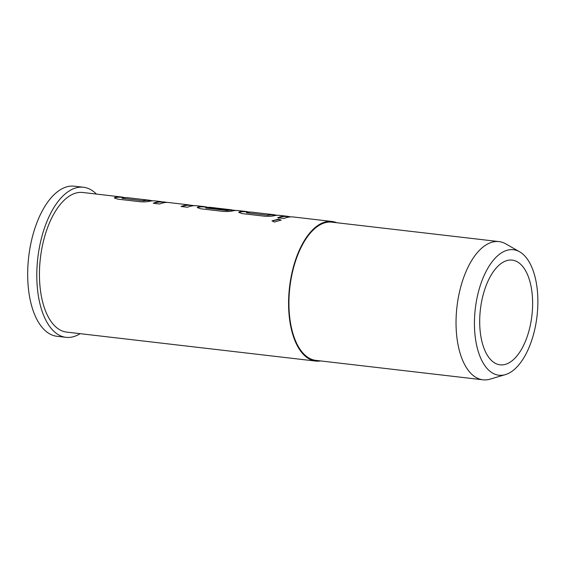 <?xml version="1.0" encoding="UTF-8"?>
<svg xmlns="http://www.w3.org/2000/svg" width="566" height="566" viewBox="0 0 566 566"><rect width="100%" height="100%" fill="white"/><g stroke="black" fill="none" stroke-linecap="round" stroke-linejoin="round"><path stroke-width="0.85" d="M281.132 220.245L278.889 219.396L272.069 221.009M278.868 219.056L272.034 220.86L274.333 222.056L281.153 220.075L278.889 219.396M143.587 200.796L122.107 198.298L143.587 200.796A69.922 34.406 -83.4 0 1 145.639 200.505A69.922 34.406 -83.4 0 1 149.099 200.548L152.049 200.895A70.269 34.576 -83.4 0 1 155.523 200.944L161.855 201.708A70.269 34.576 -83.4 0 0 159.272 201.737A70.269 34.576 -83.4 0 0 153.259 203.265L159.64 204.008A70.269 34.576 -83.4 0 1 165.654 202.479A70.269 34.576 -83.4 0 1 167.748 202.423L189.228 204.92A70.269 34.576 -83.4 0 0 187.134 204.977A70.269 34.576 -83.4 0 0 181.12 206.505L187.502 207.248A70.269 34.576 -83.4 0 1 193.515 205.72A70.269 34.576 -83.4 0 1 196.098 205.684L204.227 206.611A70.269 34.576 -83.4 0 1 207.616 207.354M114.36 198.065L115.231 197.661A69.922 34.406 -83.4 0 1 117.778 197.265A69.922 34.406 -83.4 0 1 121.237 197.308L124.187 197.654M181.785 206.583A69.922 34.406 -83.4 0 1 187.113 205.324A69.922 34.406 -83.4 0 1 189.2 205.274L189.044 204.885M153.924 203.343A69.922 34.406 -83.4 0 1 159.251 202.083A69.922 34.406 -83.4 0 1 161.819 202.055L161.855 201.708M205.748 208.026L227.228 210.531A69.922 34.406 -83.4 0 1 229.28 210.234A69.922 34.406 -83.4 0 1 231.367 210.177L231.402 209.83A70.269 34.576 -83.4 0 0 229.301 209.88A70.269 34.576 -83.4 0 0 227.242 210.177L205.762 207.68A70.269 34.576 -83.4 0 1 207.821 207.382A70.269 34.576 -83.4 0 1 211.302 207.432L214.217 207.772A70.269 34.576 -83.4 0 1 215.349 207.941M197.308 207.708L198.178 207.312A69.922 34.406 -83.4 0 1 200.725 206.908A69.922 34.406 -83.4 0 1 204.185 206.958L207.828 207.382M268.001 215.271L246.521 212.774L268.001 215.271A69.922 34.406 -83.4 0 1 270.053 214.974A69.922 34.406 -83.4 0 1 273.52 215.023L276.47 215.363A70.269 34.576 -83.4 0 1 279.937 215.413L287.167 216.254A70.269 34.576 -83.4 0 1 289.615 216.721L291.058 216.891M238.781 212.533L239.651 212.137A69.922 34.406 -83.4 0 1 242.191 211.734A69.922 34.406 -83.4 0 1 245.658 211.783L248.608 212.123M278.338 217.811A69.922 34.406 -83.4 0 1 283.665 216.559A69.922 34.406 -83.4 0 1 287.125 216.608L290.075 216.948A70.269 34.576 -83.4 0 1 293.549 216.997L331.98 221.469A70.269 34.576 -83.4 0 1 336.749 222.728M532.401 310.21A52.702 25.93 -83.4 0 1 500.068 364.822A52.702 25.93 -83.4 0 1 479.918 314.731A52.702 25.93 -83.4 0 1 512.251 260.119A52.702 25.93 -83.4 0 1 532.401 310.21M510.327 249.677A63.173 31.088 -83.4 0 1 519.652 251.806A63.173 31.088 -83.4 0 1 537.035 316.061A63.173 31.088 -83.4 0 1 505.367 374.621A63.173 31.088 -83.4 0 1 501.985 375.265A63.173 31.088 -83.4 0 1 474.704 315.184A63.173 31.088 -83.4 0 1 510.327 249.677M505.367 374.621L490.099 379.142A69.568 34.229 -83.4 0 1 486.378 379.857A69.568 34.229 -83.4 0 1 482.932 379.807A69.568 34.229 -83.4 0 1 456.606 310.218A69.568 34.229 -83.4 0 1 495.561 241.555A69.568 34.229 -83.4 0 1 499.007 241.604A69.568 34.229 -83.4 0 1 505.827 243.896L519.652 251.806M482.932 379.807L315.828 360.372A69.568 34.229 -83.4 0 1 289.502 290.783A69.568 34.229 -83.4 0 1 328.457 222.12A69.568 34.229 -83.4 0 1 331.902 222.169L499.007 241.604M320.674 360.938A70.269 34.576 -83.4 0 1 319.224 361.122A70.269 34.576 -83.4 0 1 315.743 361.073A70.269 34.576 -83.4 0 1 289.155 290.775A70.269 34.576 -83.4 0 1 328.506 221.419A70.269 34.576 -83.4 0 1 331.98 221.469M315.743 361.073L66.611 332.093A70.269 34.576 -83.4 0 1 40.016 261.803A70.269 34.576 -83.4 0 1 79.367 192.44A70.269 34.576 -83.4 0 1 82.848 192.49L121.28 196.961A70.269 34.576 -83.4 0 1 123.728 197.428L125.171 197.598M115.231 197.661L115.245 197.315A70.269 34.576 -83.4 0 1 117.799 196.911A70.269 34.576 -83.4 0 1 121.28 196.961M122.107 198.298L122.114 197.951A70.269 34.576 -83.4 0 1 124.18 197.654A70.269 34.576 -83.4 0 1 127.661 197.704L149.141 200.201A70.269 34.576 -83.4 0 1 151.589 200.668L153.032 200.838M143.594 200.449A70.269 34.576 -83.4 0 1 145.66 200.152A70.269 34.576 -83.4 0 1 149.141 200.201M167.239 202.416L162.958 201.807M194.577 205.663L189.285 205.055M198.178 207.312L198.185 206.965A70.269 34.576 -83.4 0 1 200.746 206.562A70.269 34.576 -83.4 0 1 204.227 206.611M231.218 209.788L213.078 207.68A70.269 34.576 -83.4 0 1 214.217 207.772M236.043 210.481L231.459 209.958M198.185 206.965L197.244 207.531L200.689 208.783L223.018 211.38C226.846 211.642 229.987 211.5 232.428 210.948A70.269 34.576 -83.4 0 1 234.989 210.545A70.269 34.576 -83.4 0 1 237.564 210.51L245.694 211.436A70.269 34.576 -83.4 0 1 248.141 211.903L249.585 212.066M239.651 212.137L239.659 211.79A70.269 34.576 -83.4 0 1 242.22 211.387A70.269 34.576 -83.4 0 1 245.694 211.436M246.521 212.774L246.535 212.427A70.269 34.576 -83.4 0 1 248.594 212.123A70.269 34.576 -83.4 0 1 252.075 212.172L273.555 214.677A70.269 34.576 -83.4 0 1 276.003 215.144L277.446 215.306M268.015 214.924A70.269 34.576 -83.4 0 1 270.081 214.627A70.269 34.576 -83.4 0 1 273.555 214.677M290.068 216.948A70.269 34.576 -83.4 0 0 284.054 218.476L277.673 217.733A70.269 34.576 -83.4 0 1 283.686 216.205A70.269 34.576 -83.4 0 1 287.167 216.254M239.659 211.79L238.718 212.356L242.156 213.608L264.492 216.205C268.319 216.467 271.454 216.325 273.902 215.773A70.269 34.576 -83.4 0 1 276.456 215.37M115.245 197.315L114.304 197.888L117.742 199.133L140.071 201.729C143.906 201.998 147.04 201.857 149.488 201.298A70.269 34.576 -83.4 0 1 152.042 200.895M80.16 333.664A75.54 37.172 -83.4 0 1 69.738 337.378A75.54 37.172 -83.4 0 1 66.003 337.329A75.54 37.172 -83.4 0 1 37.413 261.761A75.54 37.172 -83.4 0 1 79.714 187.205A75.54 37.172 -83.4 0 1 83.457 187.254A75.54 37.172 -83.4 0 1 96.397 194.067M66.003 337.329L56.883 336.268A75.54 37.172 -83.4 0 1 28.3 260.7A75.54 37.172 -83.4 0 1 70.601 186.143A75.54 37.172 -83.4 0 1 74.337 186.2L83.457 187.254M227.228 210.531L227.242 210.177M165.661 202.479L161.819 202.055M234.996 210.545L231.437 210.127M231.437 210.177L231.473 209.823M193.522 205.72L189.27 205.225"/></g></svg>
